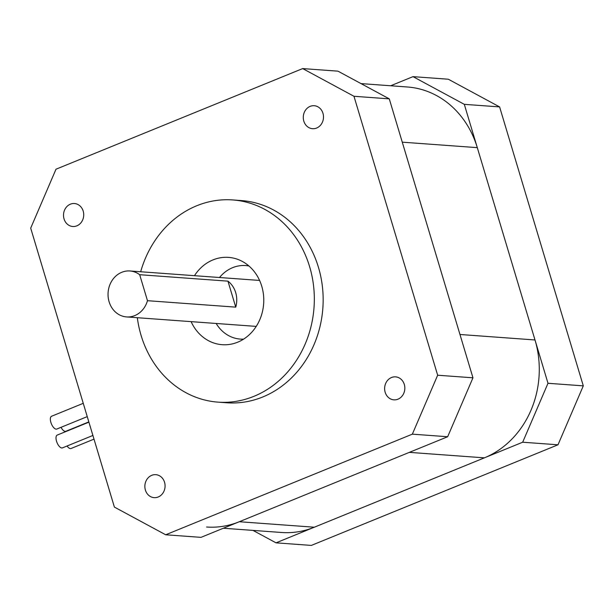 <?xml version="1.0" encoding="UTF-8"?>
<svg xmlns="http://www.w3.org/2000/svg" width="614" height="614" viewBox="0 0 614 614"><rect width="100%" height="100%" fill="white"/><g stroke="black" fill="none" stroke-linecap="round" stroke-linejoin="round"><path stroke-width="0.92" d="M165.688 534.779L114.388 507.087L30.7 228.139L56.004 169.203L302.671 68.584L337.976 71.163L389.276 98.854L472.964 377.802L447.66 436.738L200.993 537.357L165.688 534.779L412.347 434.159L437.659 375.223L472.964 377.802M389.276 98.854L353.971 96.275L437.659 375.223M447.66 436.738L412.347 434.159M83.197 211.109A11.52 10.1 -85.8 0 0 74.455 203.526A11.52 10.1 -85.8 0 0 63.541 214.278A11.52 10.1 -85.8 0 0 72.782 226.497A11.52 10.1 -85.8 0 0 83.197 211.109M316.64 128.034A11.52 10.1 -85.8 0 0 323.424 115.585A11.52 10.1 -85.8 0 0 314.23 105.715A11.52 10.1 -85.8 0 0 303.308 116.468A11.52 10.1 -85.8 0 0 312.549 128.694A11.52 10.1 -85.8 0 0 316.64 128.034M151.719 475.336A11.52 10.1 -85.8 0 0 144.935 487.777A11.52 10.1 -85.8 0 0 154.129 497.647A11.52 10.1 -85.8 0 0 165.043 486.894A11.52 10.1 -85.8 0 0 155.802 474.676A11.52 10.1 -85.8 0 0 151.719 475.336M385.162 392.262A11.52 10.1 -85.8 0 0 393.896 399.844A11.52 10.1 -85.8 0 0 404.81 389.092A11.52 10.1 -85.8 0 0 395.577 376.866A11.52 10.1 -85.8 0 0 385.162 392.262M137.321 317.707A101.364 88.915 -85.8 0 0 217.97 402.132L226.796 402.776A101.364 88.915 -85.8 0 0 262.769 396.974A101.364 88.915 -85.8 0 0 322.496 287.436A101.364 88.915 -85.8 0 0 241.563 200.586L232.737 199.941A101.364 88.915 -85.8 0 0 140.675 271.756M353.971 96.275L302.671 68.584M217.97 402.132A101.364 88.915 -85.8 0 0 253.943 396.329A101.364 88.915 -85.8 0 0 313.67 286.792A101.364 88.915 -85.8 0 0 232.737 199.941M194.469 275.686A43.771 38.39 94.2 0 1 228.538 257.381A43.771 38.39 94.2 0 1 263.49 294.889A43.771 38.39 94.2 0 1 237.695 342.19A43.771 38.39 94.2 0 1 222.161 344.692A43.771 38.39 94.2 0 1 191.115 321.636M361.024 83.604L407.404 86.988A92.146 80.825 94.2 0 1 477.301 147.644L534.994 339.964A92.146 80.825 94.2 0 1 484.385 457.844L314.322 527.211A92.146 80.825 94.2 0 1 281.619 532.491L223.358 528.232M484.385 457.844L409.354 452.364L239.291 521.731L314.322 527.211M477.301 147.644L402.27 142.172L459.97 334.484L534.994 339.964M206.596 527.012A92.146 80.825 -85.8 0 0 239.291 521.731M390.642 85.768L413.007 76.643L448.312 79.221L499.612 106.913L583.3 385.861L557.996 444.797L311.329 545.416L276.024 542.837L522.683 442.218L547.995 383.282L583.3 385.861M499.612 106.913L464.307 104.334L547.995 383.282M557.996 444.797L522.683 442.218M252.976 530.396L276.024 542.837M464.307 104.334L413.007 76.643M243.589 339.135A36.863 32.335 94.2 0 1 240.32 339.089A36.863 32.335 94.2 0 1 216.159 323.463M219.513 277.513A36.863 32.335 94.2 0 1 245.692 265.563A36.863 32.335 94.2 0 1 248.931 265.992M139.677 274.704L147.475 300.691A23.04 20.208 94.2 0 1 134.75 315.604A23.04 20.208 94.2 0 1 126.576 316.924A23.04 20.208 94.2 0 1 108.102 292.479A23.04 20.208 94.2 0 1 129.93 270.974A23.04 20.208 94.2 0 1 139.677 274.704L227.947 281.151A23.04 20.208 -85.8 0 1 235.745 307.138L227.947 281.151M147.475 300.691L235.745 307.138M87.249 416.622L56.803 429.04A6.907 3.047 -112.2 0 1 56.143 429.14A6.907 3.047 -112.2 0 1 51.108 423.1A6.907 3.047 -112.2 0 1 51.584 416.246L83.258 403.321M88.83 421.902L65.859 431.274A6.907 3.047 -112.2 0 1 65.199 431.366A6.907 3.047 -112.2 0 1 61.032 427.313M94.003 439.133L71.032 448.504A6.907 3.047 -112.2 0 1 70.372 448.604A6.907 3.047 -112.2 0 1 67.064 445.994M92.898 435.456L62.451 447.882A6.907 3.047 -112.2 0 1 61.791 447.974A6.907 3.047 -112.2 0 1 56.764 441.934A6.907 3.047 -112.2 0 1 57.232 435.08L88.907 422.156M248.685 265.785L245.692 265.563M243.321 339.304L240.32 339.089M259.584 280.437L129.93 270.974M256.23 326.395L126.576 316.924"/></g></svg>
